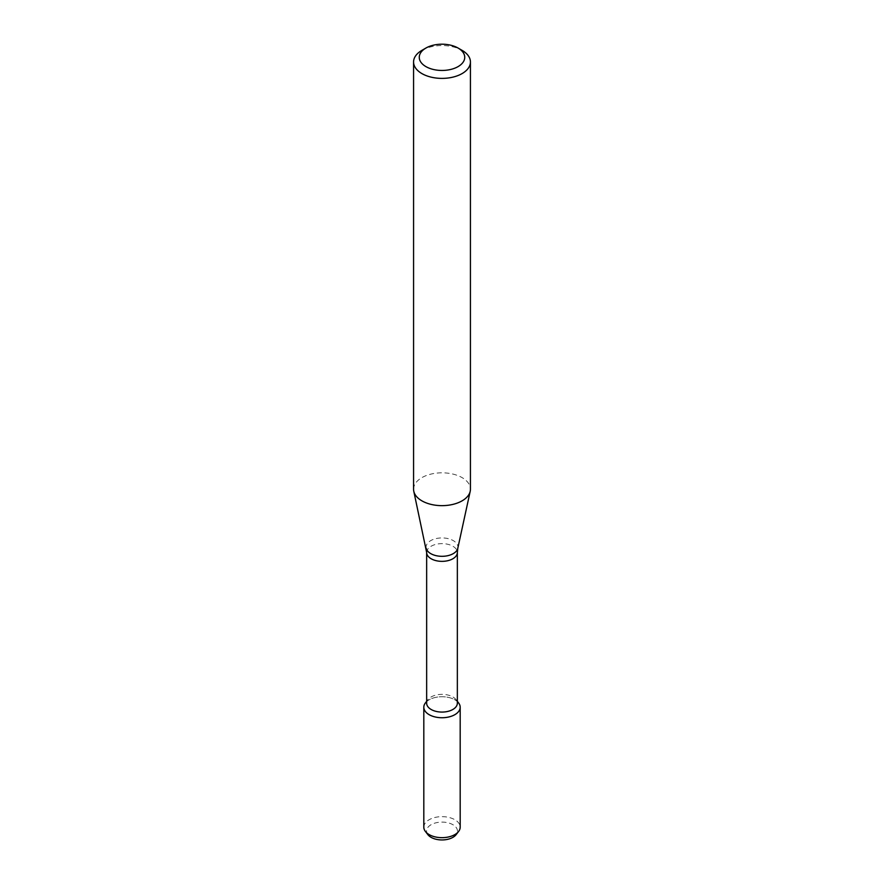 <?xml version="1.0" encoding="UTF-8"?>
<svg xmlns="http://www.w3.org/2000/svg" width="884" height="884" viewBox="0 0 884 884"><rect width="100%" height="100%" fill="white"/><g stroke="black" fill="none" stroke-linecap="round" stroke-linejoin="round"><path stroke-width="0.66" stroke-dasharray="4.42 3.31" d="M425.392 702.946A18.188 10.509 180 0 1 442 696.725A18.188 10.509 180 0 1 458.608 702.946M426.652 703.211A15.348 8.862 180 0 1 427.989 699.598A15.348 8.862 180 0 1 442 694.349A15.348 8.862 180 0 1 456.011 699.598A15.348 8.862 180 0 1 457.348 703.211M413.568 489.239A28.432 16.409 180 0 1 442 472.818A28.432 16.409 180 0 1 470.432 489.239M421.9 50.366A28.432 16.409 180 0 1 462.1 50.366M427.889 834.662A15.459 8.928 180 0 1 442 822.098A15.459 8.928 180 0 1 456.111 834.662M423.812 827.159A18.188 10.509 180 0 1 442 816.65A18.188 10.509 180 0 1 460.188 827.159M426.652 701.598A18.188 10.509 180 0 1 457.348 701.598M426.652 552.489A15.348 8.862 180 0 1 442 543.627A15.348 8.862 180 0 1 457.348 552.489M426.198 548.268A15.923 9.194 180 0 1 442 537.925A15.923 9.194 180 0 1 457.802 548.268M427.989 699.598L426.652 701.321M456.011 699.598L457.348 701.321"/><path stroke-width="1.33" d="M457.348 701.321L458.608 702.946A18.188 10.509 180 0 1 454.862 714.659A18.188 10.509 180 0 1 431.679 715.885A18.188 10.509 180 0 1 425.392 702.946L426.652 701.321M426.652 552.489A15.348 8.862 180 0 0 436.121 560.677A15.348 8.862 180 0 0 452.851 558.765A15.348 8.862 180 0 0 457.348 552.489L457.348 703.211A15.348 8.862 180 0 1 452.851 709.476A15.348 8.862 180 0 1 436.121 711.399A15.348 8.862 180 0 1 426.652 703.211L426.652 552.489L413.789 491.283A28.432 16.409 180 0 1 413.568 489.239L413.568 61.968A28.432 16.409 180 0 1 421.9 50.366L425.922 48.045A22.741 13.127 180 0 1 458.078 48.045A22.741 13.127 180 0 1 458.078 66.609A22.741 13.127 180 0 1 425.922 66.609A22.741 13.127 180 0 1 425.922 48.045M458.078 48.045L462.1 50.366A28.432 16.409 180 0 1 470.432 61.968L470.432 489.239A28.432 16.409 180 0 1 470.211 491.283A28.432 16.409 180 0 1 462.1 500.841A28.432 16.409 180 0 1 432.784 504.764A28.432 16.409 180 0 1 413.789 491.283M470.432 61.968A28.432 16.409 180 0 1 462.1 73.582A28.432 16.409 180 0 1 431.127 77.14A28.432 16.409 180 0 1 413.568 61.968M457.348 701.598A18.188 10.509 180 0 1 460.188 707.233L460.188 827.159A18.188 10.509 180 0 1 458.608 831.446L456.111 834.662A15.459 8.928 180 0 1 452.928 837.336A15.459 8.928 180 0 1 427.889 834.662L425.392 831.446A18.188 10.509 180 0 1 423.812 827.159L423.812 707.233A18.188 10.509 180 0 1 426.652 701.598M458.608 831.446A18.188 10.509 180 0 1 454.862 834.584A18.188 10.509 180 0 1 425.392 831.446M460.188 707.233A18.188 10.509 180 0 1 454.862 714.659A18.188 10.509 180 0 1 435.038 716.935A18.188 10.509 180 0 1 423.812 707.233M457.348 552.489L457.802 548.268A15.923 9.194 180 0 1 453.26 553.627A15.923 9.194 180 0 1 436.84 555.815A15.923 9.194 180 0 1 426.198 548.268M457.802 548.268L470.211 491.283"/></g></svg>
